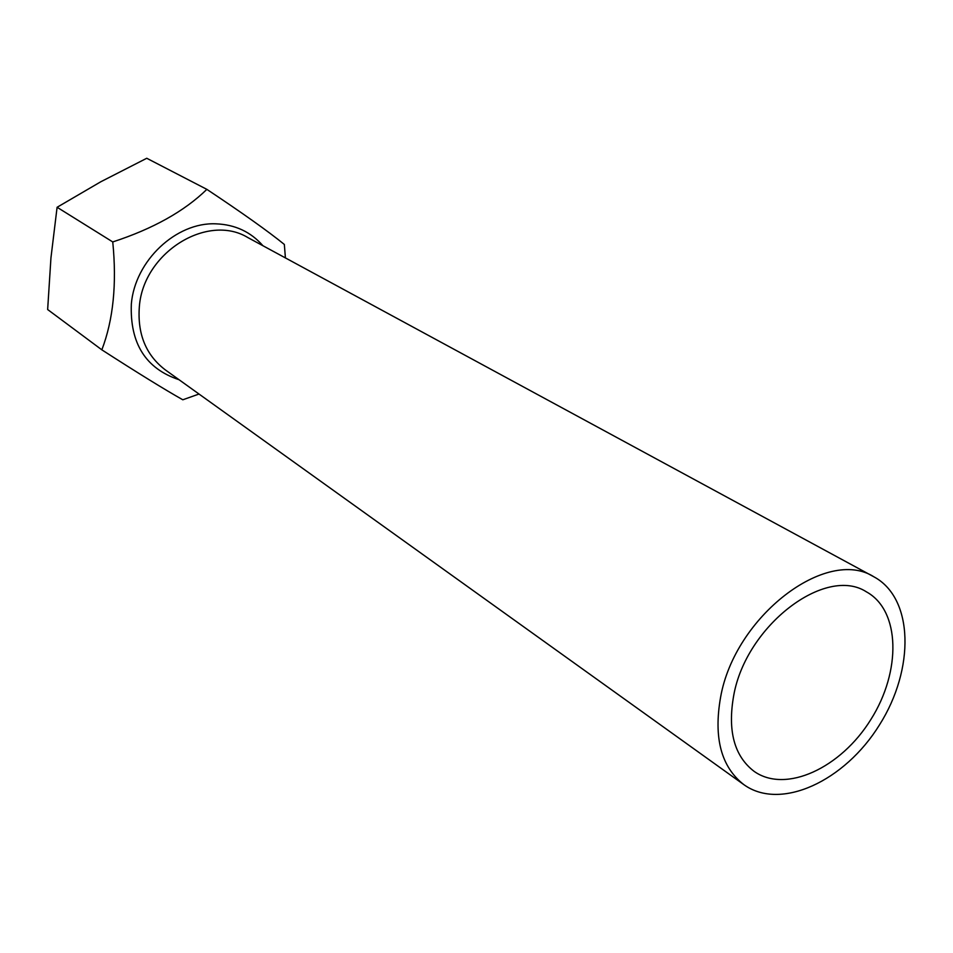 <?xml version="1.0" encoding="UTF-8"?>
<svg xmlns="http://www.w3.org/2000/svg" width="953" height="953" viewBox="0 0 953 953"><rect width="100%" height="100%" fill="white"/><g stroke="black" fill="none" stroke-linecap="round" stroke-linejoin="round"><path stroke-width="1.43" d="M199.01 394.042L182.809 399.784C164.69 389.574 137.697 372.933 101.84 349.834C113.288 319.851 116.921 283.887 112.752 241.943C152.98 228.815 184.346 211.28 206.861 189.361C242.336 212.948 268.162 231.305 284.339 244.444L285.412 257.918M720.587 697.251C734.787 616.305 826.739 546.426 873.984 576.863C913.796 598.317 914.892 669.077 879.464 724.923C844.715 781.198 780.578 811.122 743.9 784.676C721.218 767.046 713.452 737.908 720.587 697.251M206.861 189.361L146.75 158.269L100.827 181.749L57.097 207.277L50.95 257.858L47.65 309.534L101.84 349.834M57.097 207.277L112.752 241.943M733.727 695.404C746.139 625.478 825.632 565.2 866.456 591.873C900.43 610.492 901.407 671.341 870.851 719.527C840.856 768.07 785.701 793.778 754.109 771.358C734.227 756.11 727.437 730.784 733.727 695.404M743.9 784.676L165.167 369.776C145.952 355.064 137.339 334.062 139.341 306.771C143.188 252.712 207.385 212.876 247.911 237.595L873.984 576.863M262.945 245.743C250.77 231.877 235.117 224.574 215.986 223.836C176.293 221.918 134.921 260.693 131.335 304.019C129.834 343.425 145.749 368.668 179.069 379.735"/></g></svg>
